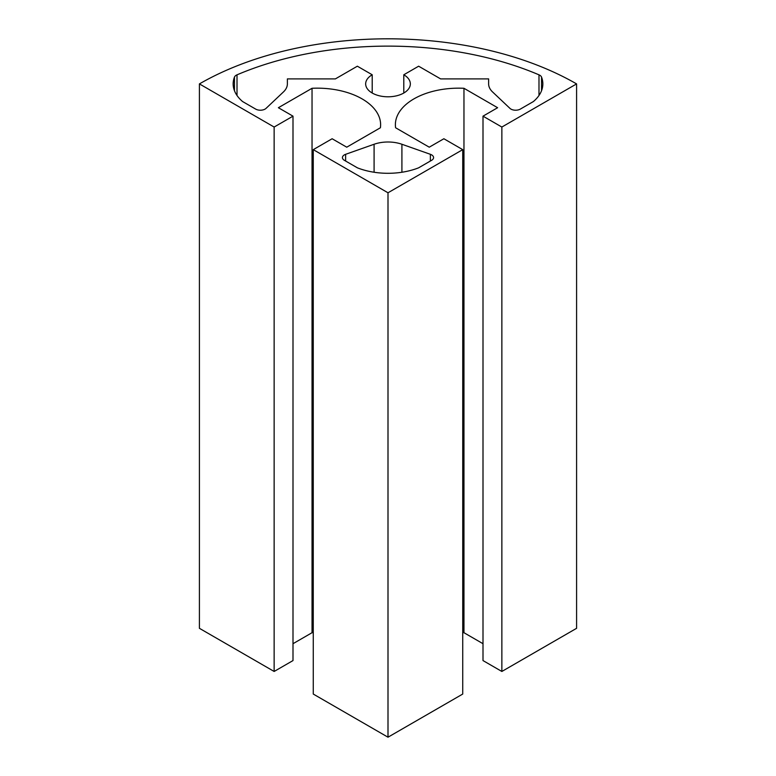 <?xml version="1.0" encoding="UTF-8"?>
<svg xmlns="http://www.w3.org/2000/svg" width="776" height="776" viewBox="0 0 776 776"><rect width="100%" height="100%" fill="white"/><g stroke="black" fill="none" stroke-linecap="round" stroke-linejoin="round"><path stroke-width="1.16" d="M541.541 77.096A54.204 31.292 180 0 1 542.841 83.905A54.204 31.292 180 0 1 533.384 101.559L520.347 109.086A6.664 3.851 180 0 1 509.948 108.368L492.547 91.927A26.675 15.394 180 0 1 488.628 83.905L488.628 78.9L440.623 78.9L418.642 66.203L403.792 74.777A22.339 12.891 180 0 1 410.339 83.905A22.339 12.891 180 0 1 388 96.796A22.339 12.891 180 0 1 365.661 83.905A22.339 12.891 180 0 1 372.208 74.777L357.358 66.203L335.377 78.9L287.372 78.9L287.372 83.905A26.675 15.394 180 0 1 283.453 91.927L266.052 108.368A6.664 3.851 180 0 1 255.653 109.086L242.616 101.559A54.204 31.292 180 0 1 233.159 83.905A54.204 31.292 180 0 1 234.459 77.096A6.664 3.851 180 0 1 237.01 74.836A254.043 146.664 180 0 1 538.99 74.836A6.664 3.851 180 0 1 541.541 77.096L541.541 90.714M462.729 149.642L462.729 694.054L388 737.2L313.271 694.054L313.271 149.642L332.128 138.749L346.746 147.188L380.405 127.759A63.341 36.569 0 0 0 380.618 124.732A63.341 36.569 0 0 0 312.039 88.289L278.38 107.718L292.998 116.157L274.141 127.041L199.413 83.905A266.711 153.978 180 0 1 576.587 83.905L501.859 127.041L483.002 116.157L497.62 107.718L463.961 88.289A63.341 36.569 0 0 0 395.382 124.732A63.341 36.569 0 0 0 395.595 127.759L429.254 147.188L443.872 138.749L462.729 149.642L388 192.778L313.271 149.642M313.271 632.653A63.341 36.569 0 0 0 312.039 632.702L292.998 643.702M292.998 116.157L292.998 660.57L274.141 671.463L199.413 628.317L199.413 83.905M576.587 83.905L576.587 628.317L501.859 671.463L483.002 660.57L483.002 116.157M483.002 643.702L463.961 632.702A63.341 36.569 0 0 0 462.729 632.653M344.379 160.312A6.664 3.851 180 0 1 342.429 157.586A6.664 3.851 180 0 1 345.621 154.308L374.09 144.258A26.675 15.394 180 0 1 401.91 144.258L430.379 154.308A6.664 3.851 180 0 1 433.571 157.586A6.664 3.851 180 0 1 431.621 160.312L418.584 167.839A54.204 31.292 180 0 1 357.416 167.839L344.379 160.312M372.208 93.023L372.208 74.777M403.792 93.023L403.792 74.777M388 737.2L388 192.778M312.039 632.702L312.039 88.289M274.141 671.463L274.141 127.041M501.859 671.463L501.859 127.041M463.961 632.702L463.961 88.289M234.459 90.714L234.459 77.096M237.01 95.477L237.01 74.836M538.99 95.477L538.99 74.836M345.621 161.03L345.621 154.308M374.09 172.243L374.09 144.258M401.91 172.243L401.91 144.258M430.379 161.03L430.379 154.308"/></g></svg>
